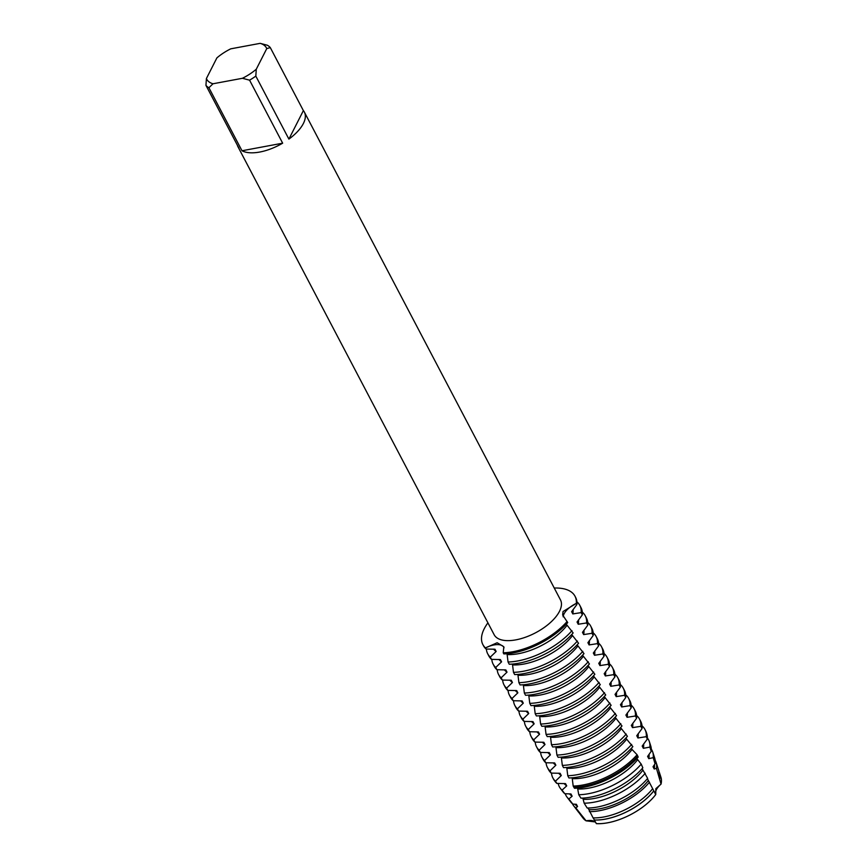 <?xml version="1.0" encoding="UTF-8"?>
<svg xmlns="http://www.w3.org/2000/svg" width="867" height="867" viewBox="0 0 867 867"><rect width="100%" height="100%" fill="white"/><g stroke="black" fill="none" stroke-linecap="round" stroke-linejoin="round"><path stroke-width="1.3" d="M659.971 775.163A44.098 20.635 152.3 0 1 661.044 784.115L655.831 788.688L655.745 794.54L655.831 788.688L661.044 784.115A17.08 7.998 -27.7 0 0 655.723 794.497M255.819 76.09L256.274 69.23L266.754 48.606A33.705 15.769 152.3 0 0 260.176 43.35L267.329 45.236A37.454 17.524 152.3 0 1 270.298 47.598L303.374 110.618A37.454 17.524 152.3 0 1 304.371 112.092A37.454 17.524 152.3 0 1 303.374 123.504A37.454 17.524 152.3 0 1 288.895 139.099L255.819 76.09A37.454 17.524 152.3 0 1 249.577 80.176L282.653 143.185L242.001 150.76L208.914 87.74L212.989 83.774L242.424 78.29L249.577 80.176M304.371 112.092L560.483 599.91A37.454 17.524 152.3 0 1 559.486 611.333A37.454 17.524 152.3 0 1 525.586 637.191A37.454 17.524 152.3 0 1 494.157 634.731L238.046 146.913A37.454 17.524 152.3 0 1 237.385 145.255M533.736 739.833A52.031 24.341 152.3 0 1 531.124 736.506L532.305 738.749A52.031 24.341 -27.7 0 0 534.906 742.076L533.736 739.833L539.577 734.186L538.396 731.943L529.488 731.737L528.306 729.494L534.148 723.847L532.967 721.604L524.058 721.398L522.877 719.155L528.718 713.508L527.537 711.265L518.629 711.059L517.447 708.816L523.289 703.17L522.118 700.926L513.199 700.72L512.018 698.477L517.859 692.831L516.689 690.587L507.769 690.392L506.599 688.138L512.44 682.492L511.259 680.248L502.351 680.053L501.169 677.799L507.011 672.153L505.829 669.909L496.921 669.714L495.74 667.46L501.581 661.814L500.4 659.57L491.491 659.375L490.31 657.121L496.152 651.475L494.97 649.231L486.062 649.036L485.477 647.909A17.08 7.998 152.3 0 1 503.814 647.302A17.08 7.998 152.3 0 1 504.041 647.822A17.08 7.998 -27.7 0 0 500.552 644.972A17.08 7.998 -27.7 0 0 485.477 647.909L497.159 642.75L503.825 646.76L503.218 652.786L503.814 653.913A52.031 24.341 -27.7 0 0 513.611 652.829A52.031 24.341 -27.7 0 0 567.712 622.593L562.65 614.996L563.051 611.517L576.317 603.399A17.08 7.998 -27.7 0 0 564.049 613.858A17.08 7.998 -27.7 0 0 563.149 616.805A17.08 7.998 152.3 0 1 576.317 603.399L576.902 604.516L571.624 611.668L572.805 613.923L581.15 612.611L582.331 614.855L577.054 622.007L578.224 624.251L586.58 622.95L587.761 625.194L582.472 632.346L583.654 634.59L592.009 633.289L593.18 635.533L587.902 642.685L589.083 644.929L597.428 643.628L598.609 645.872L593.331 653.024L594.513 655.268L602.858 653.967L604.039 656.211L598.761 663.363L599.942 665.607L608.287 664.306L609.468 666.55L604.191 673.702L605.361 675.946L613.717 674.645L614.898 676.889L609.62 684.041L610.791 686.285L619.146 684.973L620.317 687.228L615.039 694.38L616.22 696.624L624.576 695.312L625.746 697.556L620.469 704.719L621.65 706.963L629.995 705.651L631.176 707.895L625.898 715.058L627.079 717.302L635.424 715.99L636.606 718.234L631.328 725.397L632.509 727.641L640.854 726.329L642.035 728.573L636.757 735.725L637.928 737.98L646.283 736.668L647.313 739.085A51.825 24.243 -27.7 0 0 646.76 733.699L646.381 732.528A52.031 24.341 152.3 0 1 646.934 737.915M554.241 588.032A52.031 24.341 152.3 0 1 576.317 603.399A52.031 24.341 152.3 0 0 574.994 596.214A52.031 24.341 152.3 0 0 554.241 588.032M484.241 628.727A52.031 24.341 152.3 0 1 487.915 622.853A52.031 24.341 152.3 0 0 484.241 628.727A52.031 24.341 152.3 0 0 485.477 647.909A52.031 24.341 152.3 0 1 482.865 644.582A52.031 24.341 152.3 0 1 484.241 628.727M595.748 822.555A17.08 7.998 -27.7 0 0 586.103 820.832L595.423 821.959L586.103 820.832A44.098 20.635 152.3 0 1 581.909 816.14M596.344 823.628L596.344 823.628A44.098 20.635 152.3 0 0 655.745 794.54A44.098 20.635 152.3 0 1 596.355 823.65L593.201 817.884M567.126 621.466A52.031 24.341 152.3 0 1 503.218 652.786A52.031 24.341 152.3 0 0 567.126 621.466M282.653 143.185A37.454 17.524 152.3 0 1 242.001 150.76M256.274 69.23A33.705 15.769 152.3 0 1 242.424 78.29M260.176 43.35L230.741 48.834A33.705 15.769 152.3 0 0 216.891 57.894L206.411 78.518L205.956 85.378L239.032 148.387A37.454 17.524 152.3 0 1 238.046 146.913M212.989 83.774A33.705 15.769 152.3 0 1 206.411 78.518M208.914 87.74A37.454 17.524 152.3 0 1 205.956 85.378M303.374 110.618L288.895 139.099M266.754 48.606L270.298 47.598M507.022 653.729L508.062 661.998L509.243 664.241A52.031 24.341 -27.7 0 0 519.04 663.168A52.031 24.341 -27.7 0 0 573.141 632.932L566.281 624.186M566.942 625.443A44.856 20.992 152.3 0 1 518.52 653.685A44.856 20.992 152.3 0 1 507.477 654.585M571.96 630.688A52.031 24.341 152.3 0 1 517.859 660.925A52.031 24.341 152.3 0 1 508.062 661.998M512.451 664.068L513.481 672.337L514.662 674.58A52.031 24.341 -27.7 0 0 524.47 673.507A52.031 24.341 -27.7 0 0 578.571 643.271L571.711 634.525M572.372 635.782A44.856 20.992 152.3 0 1 523.95 664.024A44.856 20.992 152.3 0 1 512.906 664.924M577.389 641.016A52.031 24.341 152.3 0 1 523.289 671.264A52.031 24.341 152.3 0 1 513.492 672.337M517.881 674.407L518.91 682.676L520.092 684.919A52.031 24.341 -27.7 0 0 529.9 683.846A52.031 24.341 -27.7 0 0 584 653.61L577.14 644.864M577.801 646.121A44.856 20.992 152.3 0 1 529.379 674.363A44.856 20.992 152.3 0 1 518.336 675.263M582.819 651.355A52.031 24.341 152.3 0 1 528.718 681.603A52.031 24.341 152.3 0 1 518.91 682.676M523.31 684.746L524.34 693.015L525.521 695.258A52.031 24.341 -27.7 0 0 535.318 694.185A52.031 24.341 -27.7 0 0 589.43 663.938L582.559 655.203M583.22 656.46A44.856 20.992 152.3 0 1 534.798 684.702A44.856 20.992 152.3 0 1 523.755 685.602M588.249 661.694A52.031 24.341 152.3 0 1 534.148 691.942A52.031 24.341 152.3 0 1 524.34 693.015M528.74 695.085L529.77 703.354L530.951 705.597A52.031 24.341 -27.7 0 0 540.748 704.524A52.031 24.341 -27.7 0 0 594.86 674.277L587.989 665.542M588.65 666.799A44.856 20.992 152.3 0 1 540.228 695.041A44.856 20.992 152.3 0 1 529.184 695.941M593.678 672.033A52.031 24.341 152.3 0 1 539.567 702.281A52.031 24.341 152.3 0 1 529.77 703.354M534.17 705.424L535.199 713.693L536.38 715.936A52.031 24.341 -27.7 0 0 546.177 714.863A52.031 24.341 -27.7 0 0 600.278 684.616L593.418 675.881M594.079 677.138A44.856 20.992 152.3 0 1 545.657 705.37A44.856 20.992 152.3 0 1 534.614 706.28M599.108 682.372A52.031 24.341 152.3 0 1 544.996 712.62A52.031 24.341 152.3 0 1 535.199 713.693M539.588 715.763L540.618 724.032L541.799 726.275A52.031 24.341 -27.7 0 0 551.607 725.202A52.031 24.341 -27.7 0 0 605.708 694.955L598.848 686.22M599.509 687.477A44.856 20.992 152.3 0 1 551.087 715.708A44.856 20.992 152.3 0 1 540.043 716.619M604.527 692.711A52.031 24.341 152.3 0 1 550.426 722.959A52.031 24.341 152.3 0 1 540.629 724.032M545.018 726.102L546.047 734.371L547.229 736.614A52.031 24.341 -27.7 0 0 557.037 735.541A52.031 24.341 -27.7 0 0 611.137 705.294L604.277 696.559M604.938 697.816A44.856 20.992 152.3 0 1 556.516 726.047A44.856 20.992 152.3 0 1 545.473 726.958M609.956 703.05A52.031 24.341 152.3 0 1 555.855 733.298A52.031 24.341 152.3 0 1 546.058 734.371M550.447 736.441L551.477 744.71L552.658 746.953A52.031 24.341 -27.7 0 0 562.455 745.88A52.031 24.341 -27.7 0 0 616.567 715.633L609.696 706.898M610.357 708.155A44.856 20.992 152.3 0 1 561.946 736.386A44.856 20.992 152.3 0 1 550.903 737.297M615.386 713.389A52.031 24.341 152.3 0 1 561.285 743.637A52.031 24.341 152.3 0 1 551.477 744.71M555.877 746.78L556.907 755.049L558.088 757.292A52.031 24.341 -27.7 0 0 567.885 756.219A52.031 24.341 -27.7 0 0 621.997 725.972L615.126 717.237M615.787 718.494A44.856 20.992 152.3 0 1 567.365 746.725A44.856 20.992 152.3 0 1 556.321 747.636M620.815 723.728A52.031 24.341 152.3 0 1 566.715 753.976A52.031 24.341 152.3 0 1 556.907 755.049M561.307 757.119L562.336 765.388L563.517 767.631A52.031 24.341 -27.7 0 0 573.315 766.558A52.031 24.341 -27.7 0 0 627.426 736.311L620.555 727.576M621.216 728.833A44.856 20.992 152.3 0 1 572.794 757.064A44.856 20.992 152.3 0 1 561.751 757.975M626.245 734.067A52.031 24.341 152.3 0 1 572.133 764.304A52.031 24.341 152.3 0 1 562.336 765.388M566.736 767.458L567.766 775.727M631.675 744.406A52.031 24.341 152.3 0 1 577.563 774.643A52.031 24.341 152.3 0 1 567.766 775.716L568.947 777.97A52.031 24.341 -27.7 0 0 578.744 776.897A52.031 24.341 -27.7 0 0 632.845 746.65L626.646 739.172A44.856 20.992 152.3 0 1 578.224 767.403A44.856 20.992 152.3 0 1 567.181 768.314M572.155 777.797L573.185 786.055L574.485 788.266A51.825 24.243 -27.7 0 0 584.282 787.193A51.825 24.243 -27.7 0 0 638.188 757.043L638.199 757.043M638.188 757.043L637.093 754.745L632.076 749.511A44.856 20.992 152.3 0 1 583.654 777.742A44.856 20.992 152.3 0 1 572.61 778.653M637.093 754.745A52.031 24.341 152.3 0 1 582.992 784.982A52.031 24.341 152.3 0 1 573.195 786.055M577.574 788.103L578.755 794.736L580.955 798.149A49.668 23.246 -27.7 0 0 590.828 797.109A49.668 23.246 -27.7 0 0 642.837 767.815L641.222 764.13L636.822 758.56M637.505 759.85A44.856 20.992 152.3 0 1 589.083 788.081A44.856 20.992 152.3 0 1 578.04 788.981M641.222 764.13A50.416 23.593 152.3 0 1 588.574 793.695A50.416 23.593 152.3 0 1 578.755 794.736M582.808 798.084L584.163 803.189L587.176 808.022A47.522 22.239 -27.7 0 0 597.374 807.025A47.522 22.239 -27.7 0 0 647.649 778.393L642.122 768.639M642.924 770.178A44.856 20.992 152.3 0 1 594.513 798.42A44.856 20.992 152.3 0 1 583.458 799.32M645.265 773.245A48.574 22.726 152.3 0 1 594.166 802.17A48.574 22.726 152.3 0 1 584.163 803.189M588.032 808.022L593.082 817.874A45.366 21.231 -27.7 0 0 603.92 816.952A45.366 21.231 -27.7 0 0 652.667 788.677L647.4 778.696M648.353 780.517A44.856 20.992 152.3 0 1 599.931 808.759A44.856 20.992 152.3 0 1 588.888 809.659M649.459 782.186A46.731 21.87 152.3 0 1 599.758 810.656A46.731 21.87 152.3 0 1 589.376 811.631M653.783 790.856A44.856 20.992 152.3 0 1 605.361 819.098A44.856 20.992 152.3 0 1 594.318 819.998A44.889 21.003 152.3 0 0 605.361 819.142A44.889 21.003 152.3 0 0 653.805 790.899L652.645 788.699M581.096 814.579L575.818 807.903A46.731 21.87 152.3 0 1 573.618 805.725L578.527 812.162A45.366 21.231 -27.7 0 0 581.096 814.579L586.103 820.832A44.098 20.635 152.3 0 1 583.09 818.134L580.24 814.406A44.889 21.003 152.3 0 1 579.47 813.235M575.818 807.903L577.574 806.548L576.392 804.305L572.827 804.088L568.86 798.984L572.144 796.209L570.963 793.966L564.775 793.695L562.033 790.14L566.715 785.87L565.533 783.627L556.852 783.421L555.444 781.189L561.285 775.542L560.104 773.288L551.195 773.093L550.014 770.85L555.855 765.203L554.674 762.949L545.766 762.754L544.584 760.511L550.426 754.864L549.255 752.61L540.336 752.415L539.166 750.172L545.007 744.525L543.826 742.282L534.917 742.076M647.313 739.096L642.176 746.064L643.357 748.319L649.871 747.094L651.215 751.342L647.606 756.403L648.787 758.658L653.187 757.66L655.073 763.773L653.035 766.742L654.217 768.986L656.471 768.379L661.044 784.115A44.098 20.635 152.3 0 0 660.936 777.266L659.484 772.8A44.889 21.003 152.3 0 1 659.689 779.314M655.745 794.54L653.805 790.899M632.076 749.511L631.414 748.243M626.646 739.172L625.985 737.904M658.963 771.5A44.889 21.003 152.3 0 1 659.484 772.8M582.96 816.92A44.889 21.003 152.3 0 1 580.24 814.406M658.996 771.663A44.856 20.992 152.3 0 1 659.646 779.325M582.992 816.887A44.856 20.992 152.3 0 1 579.589 813.354M658.877 776.464A45.366 21.231 -27.7 0 0 658.617 770.124L656.113 762.418A46.731 21.87 152.3 0 1 656.471 768.379M655.159 760.316A46.731 21.87 152.3 0 1 656.113 762.418M573.618 805.725A46.731 21.87 152.3 0 1 572.426 803.752M654.477 764.629A44.856 20.992 152.3 0 1 654.217 768.986M577.574 806.548A44.856 20.992 152.3 0 1 574.973 804.197M655.073 763.773A47.522 22.239 -27.7 0 0 654.661 757.975L652.732 752.036A48.574 22.726 152.3 0 1 653.187 757.66M568.86 798.984A48.574 22.726 152.3 0 1 566.985 797.055L570.779 802.018A47.522 22.239 -27.7 0 0 572.827 804.077M651.29 749.164A48.574 22.726 152.3 0 1 652.732 752.036M566.985 797.055A48.574 22.726 152.3 0 1 565.262 793.695M649.047 754.29A44.856 20.992 152.3 0 1 648.787 758.658M572.144 796.209A44.856 20.992 152.3 0 1 569.543 793.858M651.215 751.342A49.668 23.246 -27.7 0 0 650.716 745.837L649.35 741.653A50.416 23.593 152.3 0 1 649.871 747.094M562.033 790.14A50.416 23.593 152.3 0 1 560.364 788.374L563.03 791.874A49.668 23.246 -27.7 0 0 564.775 793.695M647.367 738.034A50.416 23.593 152.3 0 1 649.35 741.653M560.364 788.374A50.416 23.593 152.3 0 1 558.207 783.378M643.617 743.951A44.856 20.992 152.3 0 1 643.357 748.319M566.715 785.87A44.856 20.992 152.3 0 1 564.114 783.519M556.094 782.435A52.031 24.341 152.3 0 1 554.533 780.744L555.281 781.72A51.825 24.243 -27.7 0 0 556.852 783.421M642.024 725.874A52.031 24.341 152.3 0 1 644.972 729.494L645.622 730.74A52.031 24.341 152.3 0 1 646.381 732.528M554.533 780.744A52.031 24.341 152.3 0 1 553.493 779.108L552.832 777.862A52.031 24.341 152.3 0 1 551.51 773.082M644.972 729.494A52.031 24.341 152.3 0 1 646.283 736.668M555.444 781.189A52.031 24.341 152.3 0 1 552.832 777.862M638.188 733.612A44.856 20.992 152.3 0 1 637.928 737.98M561.285 775.542A44.856 20.992 152.3 0 1 558.684 773.18M642.035 728.573A52.031 24.341 -27.7 0 0 640.724 721.398L639.543 719.155A52.031 24.341 152.3 0 1 640.854 726.329M550.014 770.85A52.031 24.341 152.3 0 1 547.413 767.523L548.583 769.766A52.031 24.341 -27.7 0 0 551.195 773.093M636.595 715.535A52.031 24.341 152.3 0 1 639.543 719.155M547.413 767.523A52.031 24.341 152.3 0 1 546.08 762.743M632.758 723.273A44.856 20.992 152.3 0 1 632.509 727.641M555.855 765.203A44.856 20.992 152.3 0 1 553.265 762.841M636.606 718.234A52.031 24.341 -27.7 0 0 635.294 711.059L634.113 708.816A52.031 24.341 152.3 0 1 635.424 715.99M544.584 760.511A52.031 24.341 152.3 0 1 541.983 757.184L543.165 759.427A52.031 24.341 -27.7 0 0 545.766 762.754M631.176 705.196A52.031 24.341 152.3 0 1 634.113 708.816M541.983 757.184A52.031 24.341 152.3 0 1 540.65 752.404M627.34 712.934A44.856 20.992 152.3 0 1 627.079 717.302M550.426 754.864A44.856 20.992 152.3 0 1 547.836 752.502M631.176 707.895A52.031 24.341 -27.7 0 0 629.865 700.72L628.683 698.477A52.031 24.341 152.3 0 1 629.995 705.651M539.166 750.172A52.031 24.341 152.3 0 1 536.554 746.845L537.735 749.088A52.031 24.341 -27.7 0 0 540.336 752.415M625.746 694.857A52.031 24.341 152.3 0 1 628.683 698.477M536.554 746.845A52.031 24.341 152.3 0 1 535.221 742.065M621.91 702.595A44.856 20.992 152.3 0 1 621.65 706.963M545.007 744.525A44.856 20.992 152.3 0 1 542.406 742.163M625.746 697.556A52.031 24.341 -27.7 0 0 624.435 690.381L623.254 688.138A52.031 24.341 152.3 0 1 624.576 695.312M620.317 684.518A52.031 24.341 152.3 0 1 623.254 688.138M531.124 736.506A52.031 24.341 152.3 0 1 529.791 731.726M616.48 692.256A44.856 20.992 152.3 0 1 616.22 696.624M539.577 734.186A44.856 20.992 152.3 0 1 536.976 731.824M620.317 687.228A52.031 24.341 -27.7 0 0 619.005 680.042L617.835 677.799A52.031 24.341 152.3 0 1 619.146 684.973M528.306 729.494A52.031 24.341 152.3 0 1 525.695 726.167L526.876 728.41A52.031 24.341 -27.7 0 0 529.488 731.737M614.887 674.179A52.031 24.341 152.3 0 1 617.835 677.799M525.695 726.167A52.031 24.341 152.3 0 1 524.372 721.387M611.051 681.917A44.856 20.992 152.3 0 1 610.791 686.285M534.148 723.847A44.856 20.992 152.3 0 1 531.547 721.485M614.898 676.889A52.031 24.341 -27.7 0 0 613.587 669.703L612.405 667.46A52.031 24.341 152.3 0 1 613.717 674.634M522.877 719.155A52.031 24.341 152.3 0 1 520.276 715.828L521.446 718.082A52.031 24.341 -27.7 0 0 524.058 721.398M609.458 663.84A52.031 24.341 152.3 0 1 612.405 667.46M520.276 715.828A52.031 24.341 152.3 0 1 518.943 711.048M605.621 671.578A44.856 20.992 152.3 0 1 605.361 675.946M528.718 713.508A44.856 20.992 152.3 0 1 526.128 711.146M609.468 666.55A52.031 24.341 -27.7 0 0 608.157 659.364L606.976 657.121A52.031 24.341 152.3 0 1 608.287 664.306M517.447 708.816A52.031 24.341 152.3 0 1 514.846 705.489L516.017 707.743A52.031 24.341 -27.7 0 0 518.629 711.059M604.028 653.501A52.031 24.341 152.3 0 1 606.976 657.121M514.846 705.489A52.031 24.341 152.3 0 1 513.513 700.709M600.192 661.25A44.856 20.992 152.3 0 1 599.942 665.607M523.289 703.17A44.856 20.992 152.3 0 1 520.699 700.818M604.039 656.211A52.031 24.341 -27.7 0 0 602.728 649.025L601.546 646.782A52.031 24.341 152.3 0 1 602.858 653.967M512.018 698.477A52.031 24.341 152.3 0 1 509.417 695.161L510.598 697.404A52.031 24.341 -27.7 0 0 513.199 700.72M598.609 643.173A52.031 24.341 152.3 0 1 601.546 646.782M509.417 695.161A52.031 24.341 152.3 0 1 508.084 690.37M594.773 650.911A44.856 20.992 152.3 0 1 594.513 655.268M517.859 692.831A44.856 20.992 152.3 0 1 515.269 690.479M598.609 645.872A52.031 24.341 -27.7 0 0 597.298 638.697L596.117 636.443A52.031 24.341 152.3 0 1 597.428 643.628M506.599 688.138A52.031 24.341 152.3 0 1 503.987 684.822L505.168 687.065A52.031 24.341 -27.7 0 0 507.769 690.381M593.18 632.834A52.031 24.341 152.3 0 1 596.117 636.443M503.987 684.822A52.031 24.341 152.3 0 1 502.654 680.031M589.343 640.572A44.856 20.992 152.3 0 1 589.083 644.929M512.44 682.492A44.856 20.992 152.3 0 1 509.839 680.14M593.18 635.533A52.031 24.341 -27.7 0 0 591.868 628.358L590.698 626.104A52.031 24.341 152.3 0 1 592.009 633.289M501.169 677.799A52.031 24.341 152.3 0 1 498.558 674.483L499.739 676.726A52.031 24.341 -27.7 0 0 502.351 680.053M587.75 622.495A52.031 24.341 152.3 0 1 590.698 626.104M498.558 674.483A52.031 24.341 152.3 0 1 497.225 669.692M583.914 630.233A44.856 20.992 152.3 0 1 583.654 634.59M507.011 672.153A44.856 20.992 152.3 0 1 504.41 669.801M587.761 625.194A52.031 24.341 -27.7 0 0 586.439 618.019L585.268 615.765A52.031 24.341 152.3 0 1 586.58 622.95M495.74 667.46A52.031 24.341 152.3 0 1 493.128 664.144L494.309 666.387A52.031 24.341 -27.7 0 0 496.921 669.714M582.321 612.156A52.031 24.341 152.3 0 1 585.268 615.765M493.128 664.144A52.031 24.341 152.3 0 1 491.806 659.353M578.484 619.894A44.856 20.992 152.3 0 1 578.224 624.251M501.581 661.814A44.856 20.992 152.3 0 1 498.98 659.462M576.902 604.516A52.031 24.341 -27.7 0 0 575.59 597.341L574.994 596.214M482.865 644.582L483.461 645.709A52.031 24.341 -27.7 0 0 486.062 649.036M582.331 614.855A52.031 24.341 -27.7 0 0 581.02 607.68L579.839 605.437A52.031 24.341 152.3 0 1 581.15 612.611M490.31 657.121A52.031 24.341 152.3 0 1 487.709 653.805L488.88 656.048A52.031 24.341 -27.7 0 0 491.491 659.375M573.054 609.555A44.856 20.992 152.3 0 1 572.805 613.923M496.152 651.475A44.856 20.992 152.3 0 1 493.561 649.123M576.891 601.817A52.031 24.341 152.3 0 1 579.839 605.437M487.709 653.805A52.031 24.341 152.3 0 1 486.376 649.025M637.754 755.991A52.031 24.341 152.3 0 1 573.846 787.312"/></g></svg>
